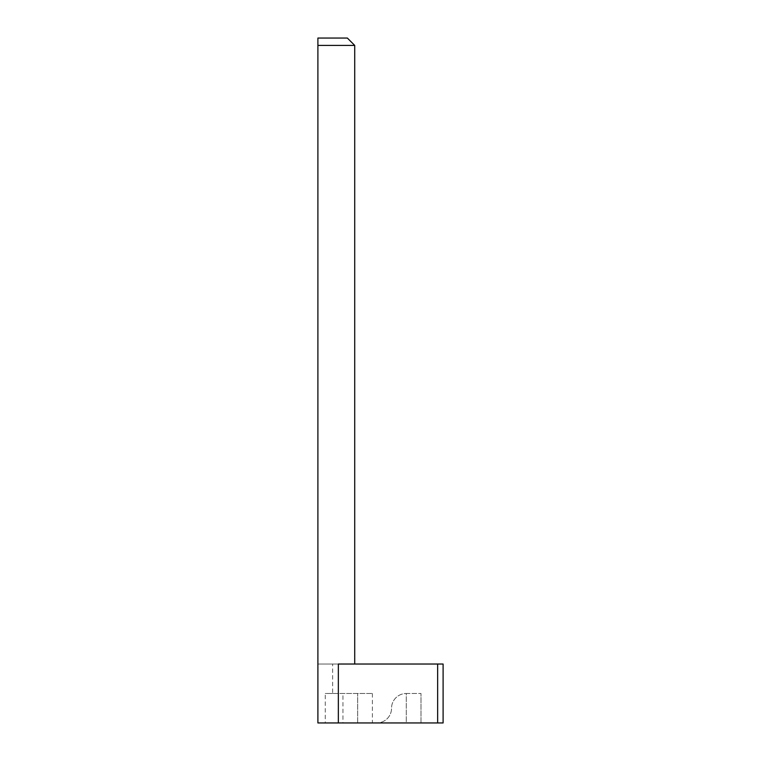 <?xml version="1.0" encoding="UTF-8"?>
<svg xmlns="http://www.w3.org/2000/svg" width="761" height="761" viewBox="0 0 761 761"><rect width="100%" height="100%" fill="white"/><g stroke="black" fill="none" stroke-linecap="round" stroke-linejoin="round"><path stroke-width="0.57" stroke-dasharray="3.81 2.85" d="M338.35 664.03L317.898 664.03L332.633 664.03L332.633 693.49L372.395 693.49L325.27 693.49L325.27 722.95L317.898 722.95L317.898 38.05L347.358 38.05M332.633 693.49L325.27 693.49M332.633 664.03L443.102 664.03L443.102 722.95L342.945 722.95L342.945 693.49M421.004 722.95L421.004 693.49L421.004 722.95L406.279 722.95L421.004 722.95M406.279 693.49L421.004 693.49L406.279 693.49A14.725 14.725 0 0 0 391.544 708.225A14.725 14.725 0 0 1 376.819 722.95A14.725 14.725 0 0 0 391.544 708.225A14.725 14.725 0 0 1 406.279 693.49L406.279 722.95L376.819 722.95L406.279 722.95L406.279 693.49M325.27 722.95L342.945 722.95M357.67 722.95L357.67 693.49L357.67 722.95M354.721 45.413L317.898 45.413M372.395 693.49L372.395 722.95"/><path stroke-width="1.14" d="M317.898 45.413L354.721 45.413L347.358 38.05L317.898 38.05L317.898 722.95L443.102 722.95L443.102 664.03L338.35 664.03L338.35 722.95M437.642 664.03L437.642 722.95M354.721 45.413L354.721 664.03"/></g></svg>
